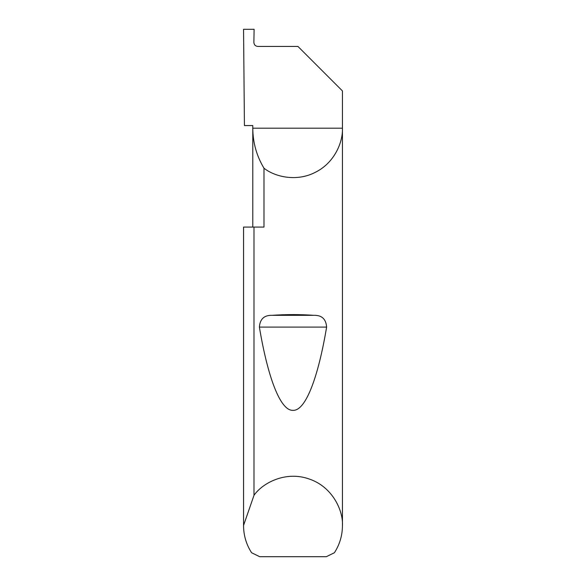 <?xml version="1.0" encoding="UTF-8"?>
<svg xmlns="http://www.w3.org/2000/svg" width="586" height="586" viewBox="0 0 586 586"><rect width="100%" height="100%" fill="white"/><g stroke="black" fill="none" stroke-linecap="round" stroke-linejoin="round"><path stroke-width="0.88" d="M252.786 227.075L252.786 128.188C252.866 142.559 256.602 155.905 263.993 168.226L263.993 227.075L253.987 227.075L253.987 495.346C262.484 482.974 285.719 470.653 309.056 478.952C332.57 486.739 343.33 510.728 342.444 525.715L342.444 128.188C343.015 142.544 334.196 162.981 315.48 172.225C297.007 181.96 275.281 177.111 263.993 168.226M252.786 125.551L252.786 128.188L342.444 128.188L342.444 90.94L297.944 46.441L257.833 46.441C255.445 46.191 254.126 44.873 253.877 42.485L254.104 29.3L243.556 29.3L244.421 125.551L252.786 125.551M272.094 315.334C286.034 314.36 299.966 314.36 313.906 315.334C321.787 315.107 326.021 319.033 326.614 327.098C318.52 375.604 306.031 410.991 293 410.347C279.969 410.991 267.48 375.604 259.386 327.098C259.986 319.026 264.22 315.1 272.094 315.334L313.906 315.334M342.444 525.715C342.378 535.501 339.697 544.511 334.401 552.745L326.307 556.7L259.693 556.7L251.599 552.745C246.303 544.511 243.622 535.501 243.556 525.715L243.556 227.075L253.987 227.075M243.556 525.715L243.556 227.075M243.556 525.452L253.987 495.346M259.386 327.098L326.614 327.098"/></g></svg>
